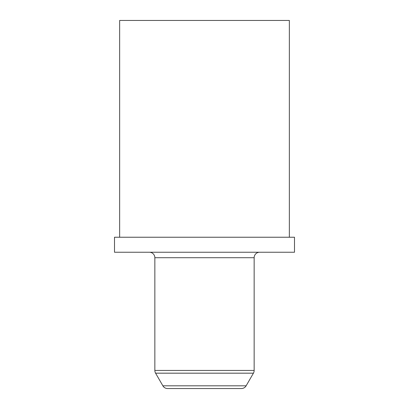 <?xml version="1.0" encoding="UTF-8"?>
<svg xmlns="http://www.w3.org/2000/svg" width="409" height="409" viewBox="0 0 409 409"><rect width="100%" height="100%" fill="white"/><g stroke="black" fill="none" stroke-linecap="round" stroke-linejoin="round"><path stroke-width="0.61" d="M162.874 385.815L246.126 385.815A5.475 5.475 0 0 1 241.382 388.55L167.618 388.55A5.475 5.475 0 0 1 162.874 385.815L155.578 373.177A5.475 5.475 0 0 1 154.847 370.442L254.153 370.442L254.153 257.711A5.475 5.475 0 0 1 259.628 252.235M154.847 370.442L154.847 257.711A5.475 5.475 0 0 0 149.372 252.235M254.153 370.442A5.475 5.475 0 0 1 253.422 373.177L155.578 373.177M246.126 385.815L253.422 373.177M114.5 252.235L294.5 252.235L294.5 237.235L114.5 237.235L114.5 252.235M289.352 237.235L289.352 20.45L119.648 20.45L119.648 237.235M254.153 257.711L154.847 257.711"/></g></svg>
